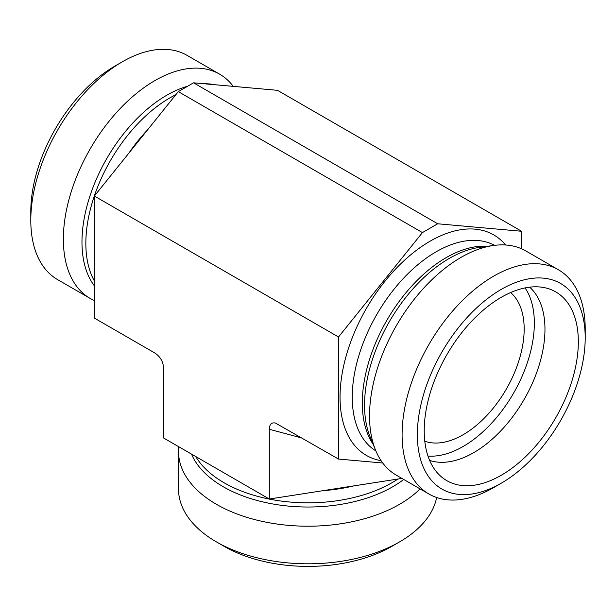 <?xml version="1.0" encoding="UTF-8"?>
<svg xmlns="http://www.w3.org/2000/svg" width="616" height="616" viewBox="0 0 616 616"><rect width="100%" height="100%" fill="white"/><g stroke="black" fill="none" stroke-linecap="round" stroke-linejoin="round"><path stroke-width="0.92" d="M429.629 460.398A100.701 58.143 120 0 0 504.812 426.457A100.701 58.143 120 0 0 544.967 329.275A100.701 58.143 120 0 0 529.644 287.171M424.224 430.769A108.978 62.917 -60 0 1 466.505 326.95A108.978 62.917 -60 0 1 546.954 288.25A108.978 62.917 -60 0 1 555.763 417.733A108.978 62.917 -60 0 1 439.223 474.851A108.978 62.917 -60 0 1 424.224 430.769M427.981 456.056A100.701 58.143 120 0 0 534.334 323.138A100.701 58.143 120 0 0 525.055 287.911M424.786 441.225A86.317 49.834 120 0 0 506.29 389.173A86.317 49.834 120 0 0 510.618 292.562M585.2 337.822L585.2 329.013A129.476 74.752 120 0 0 558.381 269.746A129.476 74.752 120 0 0 458.612 304.435A129.476 74.752 120 0 0 402.094 434.727A129.476 74.752 120 0 0 428.913 494.001A129.476 74.752 120 0 0 493.647 487.587L501.278 483.183A118.688 68.522 -60 0 1 417.355 434.727A118.688 68.522 -60 0 1 501.278 289.374A118.688 68.522 -60 0 1 585.2 337.822A118.688 68.522 -60 0 1 501.278 483.183M558.381 269.746L525.825 250.943A129.476 74.752 120 0 0 493.755 245.453A129.476 74.752 120 0 0 369.531 415.931A129.476 74.752 120 0 0 375.56 450.173A129.476 74.752 120 0 0 396.35 475.198L428.913 494.001M382.744 463.009L338.515 459.059L338.515 336.99L422.437 232.586L437.699 223.777L521.621 231.27L521.621 248.818M338.515 336.99L94.379 196.034L94.379 318.102L154.778 352.976C160.283 356.579 163.225 361.669 163.587 368.237L163.587 437.984L269.308 499.022L269.308 429.275L302.187 438.084M338.515 459.059L275.514 423.069C271.548 422.222 269.477 424.293 269.308 429.275M422.437 232.586L178.301 91.63L94.379 196.034M437.699 223.777L193.563 82.821L178.301 91.63M521.621 231.27L277.485 90.321L193.563 82.821M436.644 497.505A129.476 74.752 180 0 1 399.553 541.911A129.476 74.752 180 0 1 216.447 541.911A129.476 74.752 180 0 1 178.524 489.058L178.524 451.459A129.476 74.752 180 0 1 178.779 446.754M216.447 541.911L224.078 546.323A118.688 68.522 0 0 0 391.922 546.323L399.553 541.911M420.066 488.896A129.476 74.752 180 0 1 274.428 523.654A129.476 74.752 180 0 1 178.524 451.459M269.308 499.022L401.909 478.409M94.379 300.562A129.476 74.752 -60 0 1 90.175 298.437L57.619 279.633A129.476 74.752 -60 0 1 30.8 220.366A129.476 74.752 -60 0 1 122.353 61.793A129.476 74.752 -60 0 1 187.087 55.378L219.65 74.174A129.476 74.752 -60 0 1 233.256 86.371M122.353 61.793L114.722 66.197A118.688 68.522 120 0 0 30.8 211.558L30.8 220.366M90.175 298.437A129.476 74.752 -60 0 1 63.363 239.162A129.476 74.752 -60 0 1 154.916 80.588A129.476 74.752 -60 0 1 219.65 74.174M493.755 245.453L479.525 247.393A119.843 69.192 120 0 0 389.366 321.668A119.843 69.192 120 0 0 370.124 436.883L375.56 450.173M487.572 246.3A118.688 68.522 120 0 0 386.894 320.235A118.688 68.522 120 0 0 373.196 444.398M494.533 245.353A118.688 68.522 120 0 0 376.83 314.43A118.688 68.522 120 0 0 375.86 450.897M505.605 244.991A127.32 73.504 120 0 0 366.412 308.416A127.32 73.504 120 0 0 381.088 460.668M403.726 479.464A119.843 69.192 180 0 1 283.714 505.59A119.843 69.192 180 0 1 191.522 454.108M397.751 479.148A118.688 68.522 180 0 1 285.416 501.578A118.688 68.522 180 0 1 195.734 456.541M353.322 486.024A118.688 68.522 180 0 1 323.593 490.621M147.64 129.776A118.688 68.522 120 0 0 128.798 153.215M175.806 94.733A118.688 68.522 120 0 0 169.762 97.975A118.688 68.522 120 0 0 94.379 280.988M187.734 86.194A119.843 69.192 120 0 0 166.713 95.264A119.843 69.192 120 0 0 92.816 187.895A119.843 69.192 120 0 0 94.379 285.855M214.283 84.677A119.843 69.192 120 0 0 203.657 83.73"/></g></svg>
